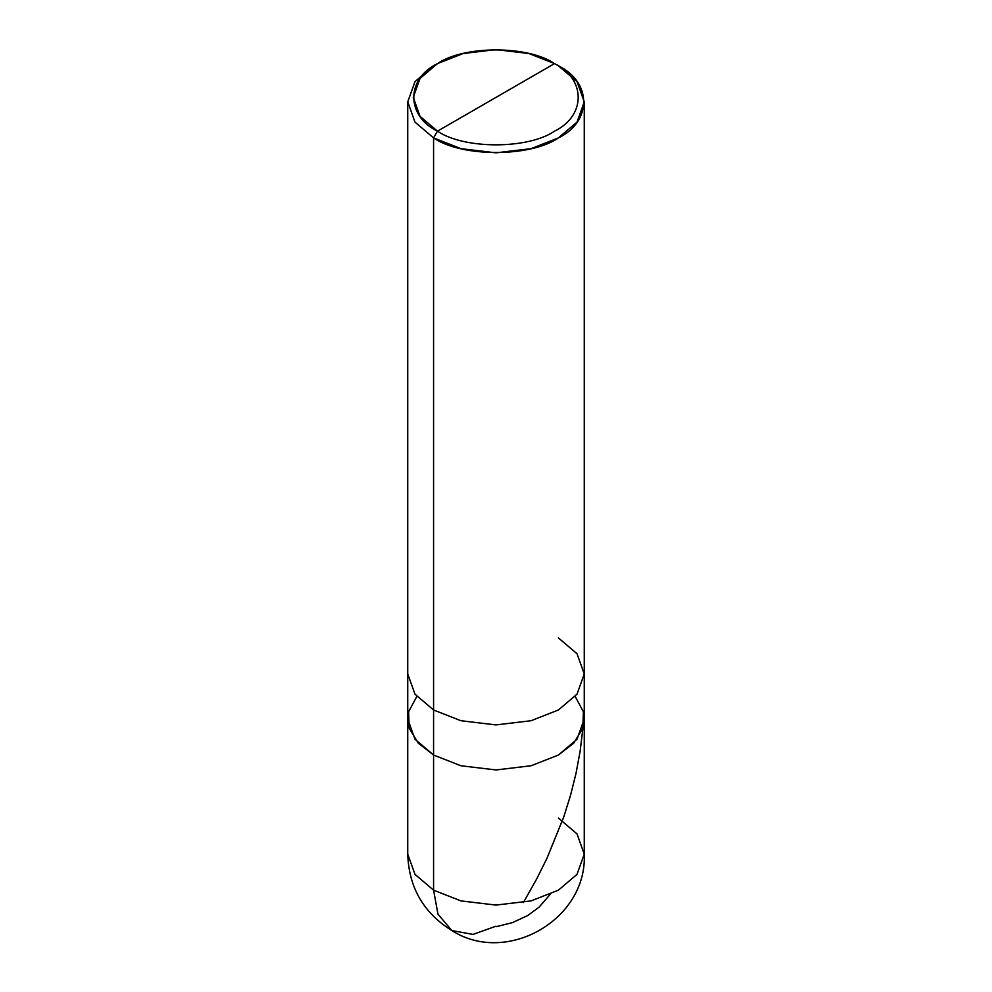 <?xml version="1.0" encoding="UTF-8"?>
<svg xmlns="http://www.w3.org/2000/svg" width="992" height="992" viewBox="0 0 992 992"><rect width="100%" height="100%" fill="white"/><g stroke="black" fill="none" stroke-linecap="round" stroke-linejoin="round"><path stroke-width="1.49" d="M496 926.206L473.023 934.402L451.868 930.57C506.9 965.836 587.289 919.398 584.263 854.137L577.009 874.374L558.422 890.171L531.055 900.897L496 905.088L460.945 900.897L433.578 890.171L437.968 914.165L451.868 930.57L437.968 914.165L433.578 890.171L433.578 755.036L418.302 743.182L409.163 728.153L408.617 711.785L416.814 696.471L408.617 711.785L409.163 728.153L418.302 743.182L433.578 755.036L460.945 765.762L496 769.953L531.055 765.762L558.422 755.036L577.009 739.238L584.263 719.002L577.009 739.238L558.422 755.036L531.055 765.762L496 769.953L460.945 765.762L433.578 755.036L433.578 890.171L460.945 900.897L496 905.088L531.055 900.897L558.422 890.171L577.009 874.374L584.263 854.137L577.009 833.888L558.422 818.09M575.186 696.471L583.383 711.785L582.837 728.153L573.698 743.182L558.422 755.036L531.055 765.762L496 769.953L460.945 765.762L433.578 755.036L460.945 765.762L496 769.953L531.055 765.762L558.422 755.036L573.698 743.182L582.837 728.153L583.383 711.785L575.186 696.471M451.868 930.57C423.534 912.938 408.828 887.456 407.737 854.137L414.991 874.374L433.578 890.171L414.991 874.374L407.737 854.137L407.737 719.002L414.991 739.238L433.578 755.036L433.578 709.987L460.945 720.725L496 724.916L531.055 720.725L558.422 709.987L577.009 694.189L584.263 673.952L577.009 653.716L558.422 637.918M437.484 131.155C405.914 115.952 405.914 78.802 437.484 63.6C463.822 45.372 528.178 45.372 554.516 63.6L437.484 131.155C463.822 149.383 528.178 149.383 554.516 131.155C586.086 115.952 586.086 78.802 554.516 63.6L558.422 65.844C592.088 82.063 592.088 121.694 558.422 137.913C530.323 157.356 461.677 157.356 433.578 137.913L460.945 148.651L496 152.842L531.055 148.651L558.422 137.913L577.009 122.128L584.263 101.878L577.009 81.642L558.422 65.844L554.516 63.6C586.086 78.802 586.086 115.952 554.516 131.155C528.178 149.383 463.822 149.383 437.484 131.155L554.516 63.6L528.872 53.531L496 49.6L463.128 53.531L437.484 63.6L420.05 78.405L413.242 97.377L420.05 116.349L437.484 131.155L433.578 137.913L437.484 131.155M584.263 854.137L584.263 673.952L577.009 694.189L558.422 709.987L531.055 720.725L496 724.916L460.945 720.725L433.578 709.987L433.578 137.913L433.578 755.036L414.991 739.238L407.737 719.002L407.737 673.952L414.991 694.189L433.578 709.987L414.991 694.189L407.737 673.952L407.737 101.878L414.991 122.128L433.578 137.913L414.991 122.128L407.737 101.878L414.991 81.642L433.578 65.844L414.991 81.642L407.737 101.878M523.392 902.571L536.821 878.701L547.088 858.043L563.791 816.85L570.512 795.398L575.992 773.487L580.134 751.217L582.874 728.698M496.236 926.677L512.43 922.647L527.769 915.517L539.202 907.048L550.2 894.35M584.263 673.952L584.263 101.878M558.422 65.844L554.516 63.6M433.578 65.844L437.484 63.6"/></g></svg>
